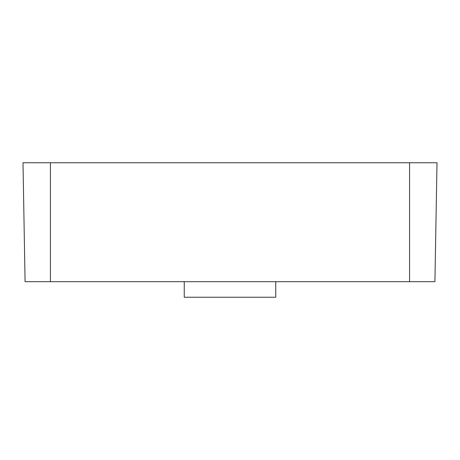 <?xml version="1.0" encoding="UTF-8"?>
<svg xmlns="http://www.w3.org/2000/svg" width="460" height="460" viewBox="0 0 460 460"><rect width="100%" height="100%" fill="white"/><g stroke="black" fill="none" stroke-linecap="round" stroke-linejoin="round"><path stroke-width="0.69" d="M434.924 281.692L25.076 281.692L23 162.754L437 162.754L434.924 281.692M184.253 281.692L184.253 297.246L275.747 297.246L275.747 281.692M114.465 162.754L120.922 162.754M50.445 281.692L50.445 162.754M409.555 281.692L409.555 162.754"/></g></svg>
